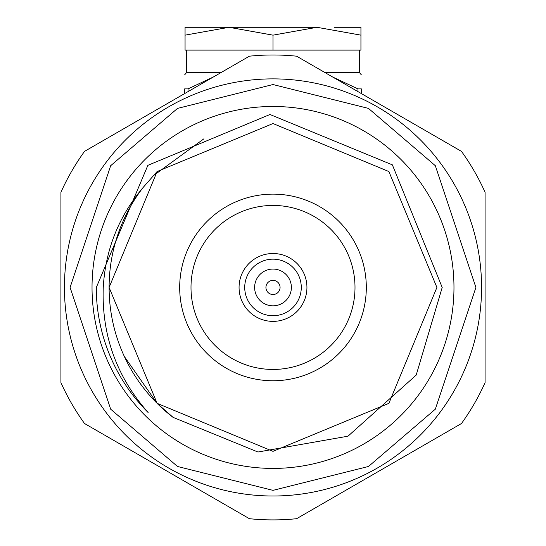 <?xml version="1.0" encoding="UTF-8"?>
<svg xmlns="http://www.w3.org/2000/svg" width="546" height="546" viewBox="0 0 546 546"><rect width="100%" height="100%" fill="white"/><g stroke="black" fill="none" stroke-linecap="round" stroke-linejoin="round"><path stroke-width="0.82" d="M64.435 287.442A208.565 208.565 0 0 1 273 78.877A208.565 208.565 0 0 1 481.565 287.442A208.565 208.565 0 0 1 273 496.007A208.565 208.565 0 0 1 64.435 287.442A208.565 208.565 0 0 0 273 496.007A208.565 208.565 0 0 0 481.565 287.442M60.927 382.63L60.927 192.253A232.46 232.46 0 0 1 84.528 151.379L249.399 56.19A232.46 232.46 0 0 1 296.601 56.19L461.472 151.379A232.46 232.46 0 0 1 485.073 192.253L485.073 382.63A232.46 232.46 0 0 1 461.472 423.512L296.601 518.7A232.46 232.46 0 0 1 249.399 518.7L84.528 423.512A232.46 232.46 0 0 1 60.927 382.63M453.972 287.442A180.972 180.972 0 0 0 273 106.477A180.972 180.972 0 0 0 92.028 287.442A180.972 180.972 0 0 0 273 468.413A180.972 180.972 0 0 0 453.972 287.442M442.205 287.442L392.369 164.858L269.977 114.496L147.864 165.349L96.328 287.442L96.328 291.796A176.727 176.727 0 0 0 148.13 412.51C116.523 376.74 101.563 335.053 103.249 287.442C105.439 249.699 118.721 216.387 143.1 187.503A163.902 163.902 0 0 0 173.055 417.349L257.958 452.02L347.993 436.193L416.195 375.088L442.205 287.442M366.311 287.442A93.311 93.311 0 0 1 273 380.76A93.311 93.311 0 0 1 179.689 287.442A93.311 93.311 0 0 1 273 194.13A93.311 93.311 0 0 1 366.311 287.442M355.002 287.442A82.002 82.002 0 0 0 273 205.439A82.002 82.002 0 0 0 190.998 287.442A82.002 82.002 0 0 0 273 369.444A82.002 82.002 0 0 0 355.002 287.442M306.934 287.442A33.934 33.934 0 0 1 273 321.376A33.934 33.934 0 0 1 239.066 287.442A33.934 33.934 0 0 1 273 253.515A33.934 33.934 0 0 1 306.934 287.442M301.276 287.442A28.276 28.276 0 0 1 273 315.718A28.276 28.276 0 0 1 244.724 287.442A28.276 28.276 0 0 1 273 259.166A28.276 28.276 0 0 1 301.276 287.442M291.38 287.442A18.38 18.38 0 0 1 273 305.821A18.38 18.38 0 0 1 254.62 287.442A18.38 18.38 0 0 1 273 269.062A18.38 18.38 0 0 1 291.38 287.442M280.071 287.442A7.071 7.071 0 0 1 273 294.512A7.071 7.071 0 0 1 265.929 287.442A7.071 7.071 0 0 1 273 280.378A7.071 7.071 0 0 1 280.071 287.442M173.055 417.349L157.105 403.337L109.098 287.442L157.105 171.546L273 123.546L388.895 171.546L436.902 287.442L388.895 403.337L273 451.344L157.105 403.337L109.098 287.442L157.105 403.337L273 451.344L388.895 403.337L436.902 287.442L388.895 171.546L273 123.546L157.105 171.546L143.1 187.503L157.105 171.546L273 123.546L388.895 171.546L436.902 287.442L388.895 403.337L273 451.344L157.105 403.337L109.098 287.442M143.1 187.503L157.105 171.546L273 123.546L388.895 171.546L436.902 287.442L388.895 403.337L273 451.344L157.105 403.337L124.372 356.531M203.911 138.814L152.484 176.365M334.22 27.3L360.94 27.3L360.94 35.156L316.967 27.3L273 35.156L229.033 27.3L202.307 27.3M324.925 72.543L359.411 72.543L361.363 74.87M361.363 93.578L361.363 88.889C361.363 70.564 361.363 70.564 361.363 88.889L357.958 88.889L332.637 76.993M185.06 35.156L185.06 27.3L229.033 27.3L185.06 35.156L185.06 50.109L360.94 50.109L360.94 35.156M273 50.109L273 35.156M229.033 27.3L316.967 27.3M186.589 50.109L186.589 72.543L221.075 72.543M184.637 93.578L184.637 88.889C184.637 70.564 184.637 70.564 184.637 88.889C184.637 70.564 184.637 70.564 184.637 88.889L188.042 88.889L213.363 76.993M357.958 91.612L357.958 88.889M188.042 88.889L188.042 91.612M70.093 287.442L110.674 165.697L177.511 108.408L273 84.534L368.489 108.408L435.326 165.697L475.907 287.442L435.326 409.186L368.489 466.482L273 490.356L177.511 466.482L110.674 409.186L70.093 287.442M359.411 50.109L359.411 72.543M186.589 72.543L184.637 74.87"/></g></svg>

